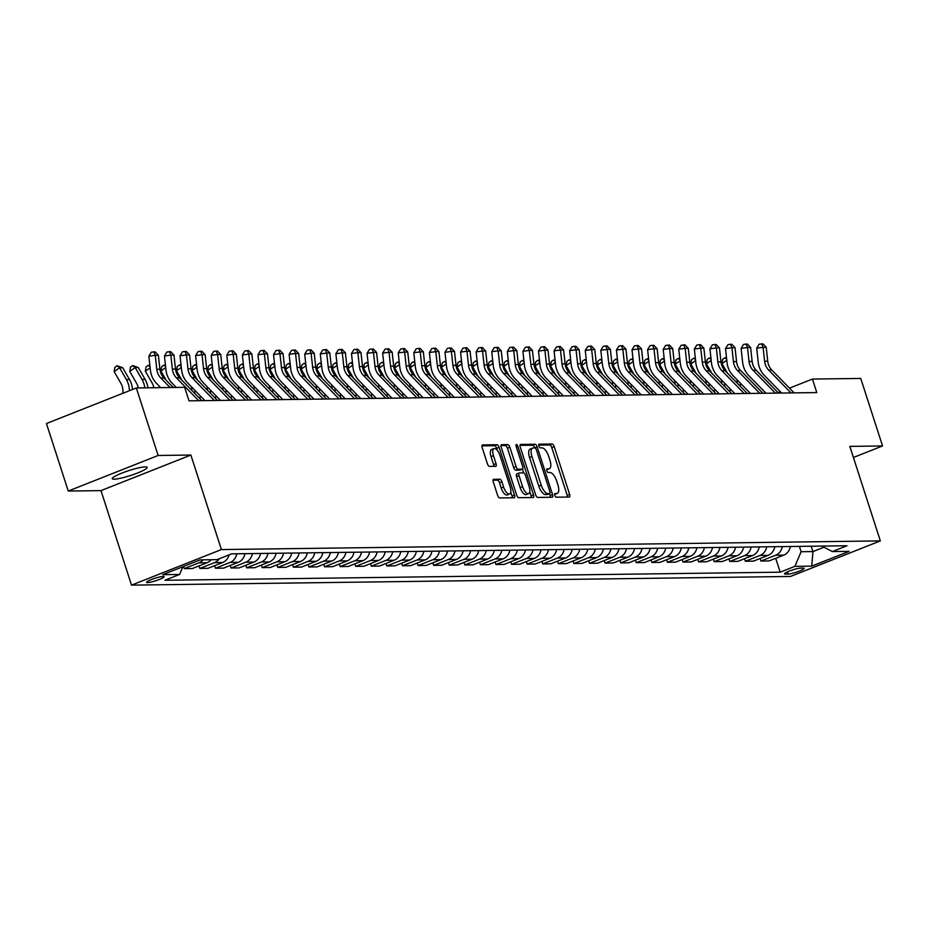 <?xml version="1.0" encoding="UTF-8"?>
<svg xmlns="http://www.w3.org/2000/svg" width="929" height="929" viewBox="0 0 929 929"><rect width="100%" height="100%" fill="white"/><g stroke="black" fill="none" stroke-linecap="round" stroke-linejoin="round"><path stroke-width="1.39" d="M554.799 495.354A1.974 0.813 68.4 0 0 556.25 497.201L569.256 497.027A2.81 1.161 68.4 0 0 569.442 496.992A2.81 1.161 68.4 0 0 569.628 494.367L554.218 446.652A2.81 1.161 68.4 0 0 552.14 444.016L539.134 444.19A1.974 0.813 68.4 0 0 539.006 444.213A1.974 0.813 68.4 0 0 538.878 446.048A1.974 0.813 68.4 0 0 540.33 447.894L542.013 447.871A9 3.704 68.4 0 1 548.667 456.302L549.956 460.285A9 3.704 68.4 0 1 549.353 468.704A9 3.704 68.4 0 1 548.772 468.82L547.088 468.843A1.974 0.813 68.4 0 0 546.972 468.866A1.974 0.813 68.4 0 0 546.833 470.701A1.974 0.813 68.4 0 0 548.296 472.547L549.98 472.524A9 3.704 68.4 0 1 556.634 480.955L557.911 484.938A9 3.704 68.4 0 1 557.307 493.357A9 3.704 68.4 0 1 556.738 493.473L555.054 493.485A1.974 0.813 68.4 0 0 554.927 493.52A1.974 0.813 68.4 0 0 554.799 495.354M114.174 479.19A18.348 2.59 162.1 0 0 134.206 474.243A18.348 2.59 162.1 0 0 147.177 467.403A18.348 2.59 162.1 0 0 145.261 466.892A18.348 2.59 162.1 0 0 125.229 471.839A18.348 2.59 162.1 0 0 112.258 478.679A18.348 2.59 162.1 0 0 114.174 479.19M147.56 582.599A9.174 1.289 162.1 0 0 157.582 580.126A9.174 1.289 162.1 0 0 164.061 576.7A9.174 1.289 162.1 0 0 163.109 576.444A9.174 1.289 162.1 0 0 153.088 578.918A9.174 1.289 162.1 0 0 146.608 582.344A9.174 1.289 162.1 0 0 147.56 582.599M493.647 479.259A2.81 1.161 68.4 0 0 493.462 479.294A2.81 1.161 68.4 0 0 493.276 481.919L497.607 495.308A2.81 1.161 68.4 0 0 499.686 497.944L514.12 497.758A2.81 1.161 68.4 0 0 514.306 497.723A2.81 1.161 68.4 0 0 514.492 495.087L499.082 447.372A2.81 1.161 68.4 0 0 497.003 444.736L482.557 444.933A2.81 1.161 68.4 0 0 482.383 444.968A2.81 1.161 68.4 0 0 482.186 447.592L487.411 463.768A2.81 1.161 68.4 0 0 489.49 466.404L495.68 466.323A2.81 1.161 68.4 0 0 495.854 466.288A2.81 1.161 68.4 0 0 496.04 463.652L493.45 455.64A7.525 3.101 68.4 0 1 493.961 448.591A7.525 3.101 68.4 0 1 499.999 455.547L510.149 486.959A7.525 3.101 68.4 0 1 509.638 493.996A7.525 3.101 68.4 0 1 503.599 487.051L501.904 481.814A2.81 1.161 68.4 0 0 499.825 479.178L493.311 479.387M190.875 455.047L158.139 455.477L136.331 387.962L46.45 423.531L68.258 491.046L100.982 490.617L131.512 585.131L221.404 549.562L190.875 455.047L100.982 490.617M853.403 457.486L882.55 445.955L849.826 446.384L880.344 540.899L221.404 549.562M882.55 445.955L860.742 378.44L812.434 379.067L789.476 388.159M136.331 387.962L184.65 387.323L189.005 400.829L816.788 392.572L812.434 379.067M535.661 494.809A2.81 1.161 68.4 0 0 537.74 497.445L552.186 497.259A2.81 1.161 68.4 0 0 552.36 497.224A2.81 1.161 68.4 0 0 552.558 494.588L537.136 446.872A2.81 1.161 68.4 0 0 535.058 444.236L520.623 444.434A2.81 1.161 68.4 0 0 520.437 444.468A2.81 1.161 68.4 0 0 520.252 447.093L535.661 494.809M533.153 497.503L518.707 497.7A2.81 1.161 68.4 0 1 516.629 495.064L501.219 447.348A2.81 1.161 68.4 0 1 501.405 444.712A2.81 1.161 68.4 0 1 501.59 444.677L507.768 444.596A2.81 1.161 68.4 0 1 509.847 447.232L516.094 466.579A2.81 1.161 68.4 0 0 518.185 469.215L522.284 469.168A2.81 1.161 68.4 0 0 522.458 469.133A2.81 1.161 68.4 0 0 522.644 466.497L516.141 446.35A1.974 0.813 68.4 0 1 516.269 444.515A1.974 0.813 68.4 0 1 517.859 446.326L533.525 494.843A2.81 1.161 68.4 0 1 533.327 497.468A2.81 1.161 68.4 0 1 533.153 497.503M803.237 568.118L800.496 568.153A8.884 1.254 162.1 0 0 790.788 570.545A8.884 1.254 162.1 0 0 784.506 573.867A8.884 1.254 162.1 0 0 785.435 574.11L788.175 574.076A8.884 1.254 162.1 0 0 797.883 571.683A8.884 1.254 162.1 0 0 804.166 568.362A8.884 1.254 162.1 0 0 803.237 568.118M131.512 585.131L790.463 576.468L880.344 540.899M821.886 546.078L832.291 551.571L846.993 545.753L231.681 553.847L216.98 559.653L200.153 559.885L162.738 574.679L179.576 574.459L164.874 580.277L780.186 572.183L794.887 566.365L801.112 551.721L799.381 546.38M832.291 551.571L849.129 551.35L811.714 566.144L794.887 566.365M158.139 455.477L68.258 491.046M780.337 391.771L778.084 392.665M811.226 546.217L812.956 551.571L824 547.193M801.112 551.721L812.956 551.571L811.714 566.144M775.703 558.306L780.186 572.183M760.119 558.515L760.932 561.046L769.038 560.942L783.739 555.124A11.462 10.324 -90.8 0 0 790.393 546.496M744.535 558.712L745.348 561.255L753.454 561.139L768.155 555.333A11.462 10.324 -90.8 0 0 774.809 546.705M728.94 558.921L729.764 561.453L737.87 561.348L752.571 555.53A11.462 10.324 -90.8 0 0 759.225 546.902M713.356 559.119L714.18 561.662L722.286 561.557L736.976 555.739A11.462 10.324 -90.8 0 0 743.63 547.111M697.772 559.328L698.596 561.871L706.702 561.755L721.392 555.948A11.462 10.324 -90.8 0 0 728.046 547.32M682.188 559.537L683.012 562.068L691.118 561.964L705.808 556.146A11.462 10.324 -90.8 0 0 712.462 547.518M666.604 559.734L667.428 562.277L675.522 562.173L690.224 556.355A11.462 10.324 -90.8 0 0 696.878 547.727M651.02 559.943L651.833 562.486L659.938 562.37L674.64 556.564A11.462 10.324 -90.8 0 0 681.294 547.924M635.436 560.152L636.249 562.684L644.354 562.579L659.056 556.761A11.462 10.324 -90.8 0 0 665.71 548.133M619.852 560.35L620.665 562.893L628.77 562.788L643.472 556.97A11.462 10.324 -90.8 0 0 650.126 548.342M604.256 560.559L605.081 563.102L613.186 562.986L627.888 557.179A11.462 10.324 -90.8 0 0 634.542 548.54M588.672 560.768L589.497 563.299L597.602 563.195L612.292 557.377A11.462 10.324 -90.8 0 0 618.946 548.749M573.088 560.965L573.913 563.508L582.018 563.404L596.708 557.586A11.462 10.324 -90.8 0 0 603.362 548.958M557.505 561.174L558.329 563.706L566.435 563.601L581.124 557.795A11.462 10.324 -90.8 0 0 587.778 549.155M541.921 561.383L542.745 563.915L550.839 563.81L565.54 557.992A11.462 10.324 -90.8 0 0 572.194 549.364M526.337 561.581L527.149 564.124L535.255 564.019L549.956 558.201A11.462 10.324 -90.8 0 0 556.61 549.573M510.753 561.79L511.565 564.321L519.671 564.217L534.372 558.399A11.462 10.324 -90.8 0 0 541.026 549.771M495.169 561.999L495.981 564.53L504.087 564.426L518.788 558.608A11.462 10.324 -90.8 0 0 525.442 549.98M479.573 562.196L480.398 564.739L488.503 564.635L503.204 558.817A11.462 10.324 -90.8 0 0 509.858 550.189M463.989 562.405L464.814 564.937L472.919 564.832L487.609 559.014A11.462 10.324 -90.8 0 0 494.263 550.386M448.405 562.614L449.23 565.146L457.335 565.041L472.025 559.223A11.462 10.324 -90.8 0 0 478.679 550.595M432.821 562.811L433.646 565.355L441.751 565.25L456.441 559.432A11.462 10.324 -90.8 0 0 463.095 550.804M417.237 563.02L418.062 565.552L426.156 565.447L440.857 559.63A11.462 10.324 -90.8 0 0 447.511 551.002M401.653 563.229L402.466 565.761L410.572 565.656L425.273 559.839A11.462 10.324 -90.8 0 0 431.927 551.211M386.069 563.427L386.882 565.97L394.988 565.854L409.689 560.048A11.462 10.324 -90.8 0 0 416.343 551.42M370.485 563.636L371.298 566.167L379.404 566.063L394.105 560.245A11.462 10.324 -90.8 0 0 400.759 551.617M354.901 563.833L355.714 566.376L363.82 566.272L378.521 560.454A11.462 10.324 -90.8 0 0 385.175 551.826M339.306 564.042L340.13 566.585L348.236 566.469L362.937 560.663A11.462 10.324 -90.8 0 0 369.591 552.035M323.722 564.251L324.546 566.783L332.652 566.678L347.341 560.861A11.462 10.324 -90.8 0 0 353.995 552.232M308.138 564.449L308.962 566.992L317.068 566.887L331.758 561.07A11.462 10.324 -90.8 0 0 338.411 552.441M292.554 564.658L293.378 567.201L301.472 567.085L316.174 561.279A11.462 10.324 -90.8 0 0 322.827 552.639M276.97 564.867L277.783 567.398L285.888 567.294L300.59 561.476A11.462 10.324 -90.8 0 0 307.244 552.848M261.386 565.064L262.199 567.607L270.304 567.503L285.006 561.685A11.462 10.324 -90.8 0 0 291.66 553.057M245.802 565.273L246.615 567.816L254.72 567.7L269.422 561.894A11.462 10.324 -90.8 0 0 276.076 553.254M230.218 565.482L231.031 568.014L239.136 567.909L253.838 562.091A11.462 10.324 -90.8 0 0 260.492 553.463M214.622 565.68L215.447 568.223L223.552 568.118L238.254 562.3A11.462 10.324 -90.8 0 0 244.908 553.672M199.038 565.889L199.863 568.42L207.968 568.316L222.658 562.509A11.462 10.324 -90.8 0 0 229.103 554.857M183.57 566.446L184.279 568.629L192.384 568.525L207.074 562.707A11.462 10.324 -90.8 0 0 211.15 559.734M760.932 561.046L775.634 555.228A11.462 10.324 -90.8 0 0 782.288 546.6M745.348 561.255L760.05 555.437A11.462 10.324 -90.8 0 0 766.704 546.809M729.764 561.453L744.466 555.647A11.462 10.324 -90.8 0 0 751.12 547.007M714.18 561.662L728.882 555.844A11.462 10.324 -90.8 0 0 735.536 547.216M698.596 561.871L713.286 556.053A11.462 10.324 -90.8 0 0 719.94 547.425M683.012 562.068L697.702 556.25A11.462 10.324 -90.8 0 0 704.356 547.622M667.428 562.277L682.118 556.459A11.462 10.324 -90.8 0 0 688.772 547.831M651.833 562.486L666.534 556.668A11.462 10.324 -90.8 0 0 673.188 548.04M636.249 562.684L650.95 556.866A11.462 10.324 -90.8 0 0 657.604 548.238M620.665 562.893L635.366 557.075A11.462 10.324 -90.8 0 0 642.02 548.447M605.081 563.102L619.782 557.284A11.462 10.324 -90.8 0 0 626.436 548.656M589.497 563.299L604.198 557.481A11.462 10.324 -90.8 0 0 610.852 548.853M573.913 563.508L588.603 557.69A11.462 10.324 -90.8 0 0 595.257 549.062M558.329 563.706L573.019 557.899A11.462 10.324 -90.8 0 0 579.673 549.271M542.745 563.915L557.435 558.097A11.462 10.324 -90.8 0 0 564.089 549.469M527.149 564.124L541.851 558.306A11.462 10.324 -90.8 0 0 548.505 549.678M511.565 564.321L526.267 558.515A11.462 10.324 -90.8 0 0 532.921 549.887M495.981 564.53L510.683 558.712A11.462 10.324 -90.8 0 0 517.337 550.084M480.398 564.739L495.099 558.921A11.462 10.324 -90.8 0 0 501.753 550.293M464.814 564.937L479.515 559.13A11.462 10.324 -90.8 0 0 486.169 550.491M449.23 565.146L463.919 559.328A11.462 10.324 -90.8 0 0 470.573 550.7M433.646 565.355L448.335 559.537A11.462 10.324 -90.8 0 0 454.989 550.909M418.062 565.552L432.751 559.746A11.462 10.324 -90.8 0 0 439.405 551.106M402.466 565.761L417.167 559.943A11.462 10.324 -90.8 0 0 423.821 551.315M386.882 565.97L401.583 560.152A11.462 10.324 -90.8 0 0 408.237 551.524M371.298 566.167L385.999 560.361A11.462 10.324 -90.8 0 0 392.653 551.721M355.714 566.376L370.416 560.559A11.462 10.324 -90.8 0 0 377.069 551.931M340.13 566.585L354.832 560.768A11.462 10.324 -90.8 0 0 361.486 552.14M324.546 566.783L339.236 560.965A11.462 10.324 -90.8 0 0 345.89 552.337M308.962 566.992L323.652 561.174A11.462 10.324 -90.8 0 0 330.306 552.546M293.378 567.201L308.068 561.383A11.462 10.324 -90.8 0 0 314.722 552.755M277.783 567.398L292.484 561.581A11.462 10.324 -90.8 0 0 299.138 552.952M262.199 567.607L276.9 561.79A11.462 10.324 -90.8 0 0 283.554 553.161M246.615 567.816L261.316 561.999A11.462 10.324 -90.8 0 0 267.97 553.37M231.031 568.014L245.732 562.196A11.462 10.324 -90.8 0 0 252.386 553.568M215.447 568.223L230.148 562.405A11.462 10.324 -90.8 0 0 236.802 553.777M199.863 568.42L214.553 562.614A11.462 10.324 -90.8 0 0 219.314 558.735M184.279 568.629L198.969 562.811A11.462 10.324 -90.8 0 0 203.045 559.839M182.862 566.725L179.576 574.459M554.613 494.402A9 3.704 68.4 0 0 554.88 494.321A9 3.704 68.4 0 0 555.379 494.007M546.647 469.749A9 3.704 68.4 0 0 546.914 469.668A9 3.704 68.4 0 0 547.413 469.354M567.456 497.05A2.81 1.161 68.4 0 0 567.201 495.32L551.78 447.615A2.81 1.161 68.4 0 0 549.701 444.979L538.692 445.119M534.756 447.975L534.709 447.836A2.81 1.161 68.4 0 0 532.631 445.2L519.985 445.363M550.386 497.282A2.81 1.161 68.4 0 0 550.119 495.552L549.503 493.636M549.643 493.566A1.974 0.813 68.4 0 0 549.771 493.531A1.974 0.813 68.4 0 0 549.898 491.696L536.37 449.81A1.974 0.813 68.4 0 0 534.918 447.964L533.141 447.987A9 3.704 68.4 0 0 532.561 448.103A9 3.704 68.4 0 0 531.957 456.522L541.212 485.159A9 3.704 68.4 0 0 547.866 493.589L549.643 493.566L547.216 494.518A1.974 0.813 68.4 0 0 547.332 494.495A1.974 0.813 68.4 0 0 547.448 494.425M530.714 448.951A9 3.704 68.4 0 0 530.134 449.067A9 3.704 68.4 0 0 529.53 457.486L531.957 456.522M547.216 494.518L545.439 494.542A9 3.704 68.4 0 1 538.785 486.111L529.53 457.486M500.963 445.618L505.341 445.56L507.768 444.596M520.182 469.993A2.81 1.161 68.4 0 1 520.031 470.086A2.81 1.161 68.4 0 1 519.845 470.12L515.746 470.179A2.81 1.161 68.4 0 1 513.667 467.542L507.42 448.196A2.81 1.161 68.4 0 0 505.341 445.56M522.481 469.122L523.701 472.907M529.774 491.72L531.098 495.796L533.525 494.843M522.586 486.668A7.525 3.101 68.4 0 0 528.624 493.624A7.525 3.101 68.4 0 0 529.135 486.575L525.559 475.509A2.81 1.161 68.4 0 0 523.48 472.873L519.381 472.931A2.81 1.161 68.4 0 0 519.195 472.966A2.81 1.161 68.4 0 0 519.009 475.602L522.586 486.668L520.159 487.62A7.525 3.101 68.4 0 0 526.197 494.576L528.624 493.624M519.044 473.058L516.954 473.895A2.81 1.161 68.4 0 0 516.768 473.929A2.81 1.161 68.4 0 0 516.582 476.554L519.009 475.602M520.159 487.62L516.582 476.554M531.353 497.526A2.81 1.161 68.4 0 0 531.098 495.796M509.638 493.996L507.211 494.96A7.525 3.101 68.4 0 1 501.172 488.004L499.477 482.766A2.81 1.161 68.4 0 0 497.398 480.142L493.02 480.2M493.961 448.591L491.522 449.555A7.525 3.101 68.4 0 0 491.023 456.592L493.45 455.64M493.88 466.346A2.81 1.161 68.4 0 0 493.613 464.616L491.023 456.592M497.329 450.426L496.655 448.335A2.81 1.161 68.4 0 0 494.565 445.699L481.93 445.874M512.32 497.781A2.81 1.161 68.4 0 0 512.065 496.051L510.787 492.103M727.465 373.144L721.984 363.611L722.75 359.302L724.922 357.77L726.536 357.92M737.011 379.729A21.495 19.358 89.2 0 1 737.266 383.189M740.39 383.178A21.495 19.358 89.2 0 1 740.204 386.092L740.192 386.185M729.857 391.771L730.217 388.937M726.792 360.22L721.984 363.611M726.675 359.163L724.922 357.77M790.962 392.909L768.689 370.102A14.33 12.901 89.2 0 1 764.613 361.265L763.092 347.353L756.694 348.189L758.203 362.101A21.495 19.358 -90.8 0 0 764.323 375.362L781.579 393.037M794.086 392.874L771.813 370.056A14.33 12.901 89.2 0 1 767.737 361.218L766.216 347.307L763.092 347.353L761.71 343.893L762.953 343.869L766.216 347.307M756.694 348.189L759.144 344.229L761.71 343.893M711.881 373.353L706.4 363.82L707.155 359.511L709.338 357.967L710.952 358.118M721.427 379.938A21.495 19.358 89.2 0 1 721.682 383.387M724.794 383.387A21.495 19.358 89.2 0 1 724.62 386.301L724.608 386.383M714.273 391.98L714.633 389.135M711.208 360.429L706.4 363.82M711.091 359.372L709.338 357.967M696.297 373.551L690.816 364.029L691.571 359.709L693.754 358.176L695.368 358.327M705.843 380.135A21.495 19.358 89.2 0 1 706.098 383.596M709.21 383.584A21.495 19.358 89.2 0 1 709.024 386.51L709.024 386.592M698.689 392.177L699.049 389.344M695.612 360.626L690.816 364.029M695.507 359.581L693.754 358.176M680.702 373.76L675.232 364.226L675.987 359.918L678.158 358.385L679.784 358.536M690.259 380.344A21.495 19.358 89.2 0 1 690.514 383.805M693.626 383.793A21.495 19.358 89.2 0 1 693.44 386.708L693.429 386.801M683.105 392.386L683.465 389.553M680.028 360.835L675.232 364.226M679.912 359.778L678.158 358.385M775.378 393.118L753.105 370.299A14.33 12.901 89.2 0 1 749.029 361.462L747.508 347.551L741.11 348.398L742.619 362.31A21.495 19.358 -90.8 0 0 748.739 375.56L765.995 393.246M778.49 393.083L756.218 370.265A14.33 12.901 89.2 0 1 752.142 361.427L750.632 347.516L747.508 347.551L746.115 344.09L747.369 344.078L750.632 347.516M741.11 348.398L743.56 344.427L746.115 344.09M759.794 393.327L737.521 370.508A14.33 12.901 89.2 0 1 733.445 361.671L731.924 347.76L725.514 348.596L727.035 362.519A21.495 19.358 -90.8 0 0 733.155 375.769L750.411 393.443M762.906 393.281L740.634 370.474A14.33 12.901 89.2 0 1 736.558 361.636L735.048 347.713L731.924 347.76L730.531 344.299L731.785 344.276L735.048 347.713M725.514 348.596L727.976 344.636L730.531 344.299M744.21 393.524L721.938 370.717A14.33 12.901 89.2 0 1 717.862 361.88L716.34 347.957L709.93 348.805L711.451 362.716A21.495 19.358 -90.8 0 0 717.571 375.978L734.827 393.652M747.322 393.49L725.05 370.671A14.33 12.901 89.2 0 1 720.974 361.834L719.452 347.922L716.34 347.957L714.947 344.508L716.201 344.485L719.452 347.922M709.93 348.805L712.392 344.845L714.947 344.508M665.118 373.957L659.648 364.435L660.403 360.127L662.574 358.582L664.189 358.733M674.675 380.553A21.495 19.358 89.2 0 1 674.93 384.002M678.042 384.002A21.495 19.358 89.2 0 1 677.856 386.917L677.845 386.998M667.521 392.595L667.87 389.75M664.444 361.044L659.648 364.435M664.328 359.987L662.574 358.582M728.626 393.733L706.354 370.915A14.33 12.901 89.2 0 1 702.278 362.078L700.756 348.166L694.346 349.014L695.867 362.925A21.495 19.358 -90.8 0 0 701.976 376.175L719.243 393.861M731.738 393.699L709.466 370.88A14.33 12.901 89.2 0 1 705.39 362.043L703.868 348.131L700.756 348.166L699.363 344.705L700.605 344.694L703.868 348.131M694.346 349.014L696.796 345.042L699.363 344.705M649.534 374.166L644.064 364.632L644.819 360.324L646.99 358.791L648.605 358.942M659.091 380.751A21.495 19.358 89.2 0 1 659.335 384.211M662.458 384.2A21.495 19.358 89.2 0 1 662.272 387.126L662.261 387.207M651.937 392.793L652.286 389.959M648.86 361.242L644.064 364.632M648.744 360.197L646.99 358.791M633.95 374.375L628.468 364.842L629.235 360.533L631.406 359L633.021 359.151M643.507 380.96A21.495 19.358 89.2 0 1 643.751 384.42M646.874 384.409A21.495 19.358 89.2 0 1 646.689 387.323L646.677 387.405M636.353 393.002L636.702 390.168M633.276 361.451L628.468 364.842M633.16 360.394L631.406 359M618.366 374.573L612.885 365.051L613.651 360.742L615.822 359.198L617.437 359.349M627.923 381.169A21.495 19.358 89.2 0 1 628.167 384.618M631.29 384.618A21.495 19.358 89.2 0 1 631.105 387.532L631.093 387.614M620.769 393.211L621.118 390.366M617.692 361.66L612.885 365.051M617.576 360.603L615.822 359.198M602.782 374.782L597.301 365.248L598.067 360.94L600.239 359.407L601.853 359.558M612.327 381.366A21.495 19.358 89.2 0 1 612.583 384.827M615.706 384.815A21.495 19.358 89.2 0 1 615.521 387.741L615.509 387.823M605.174 393.408L605.534 390.575M602.108 361.857L597.301 365.248M601.992 360.812L600.239 359.407M587.198 374.991L581.717 365.457L582.471 361.149L584.655 359.616L586.269 359.755M596.743 381.575A21.495 19.358 89.2 0 1 596.999 385.036M600.111 385.024A21.495 19.358 89.2 0 1 599.937 387.939L599.925 388.02M589.59 393.617L589.95 390.784M586.524 362.066L581.717 365.457M586.408 361.009L584.655 359.616M713.042 393.942L690.758 371.124A14.33 12.901 89.2 0 1 686.682 362.287L685.172 348.375L678.762 349.211L680.283 363.134A21.495 19.358 -90.8 0 0 686.392 376.384L703.648 394.059M716.154 393.896L693.882 371.077A14.33 12.901 89.2 0 1 689.806 362.24L688.284 348.329L685.172 348.375L683.779 344.914L685.021 344.891L688.284 348.329M678.762 349.211L681.212 345.251L683.779 344.914M697.447 394.14L675.174 371.333A14.33 12.901 89.2 0 1 671.098 362.496L669.588 348.572L663.178 349.42L664.699 363.332A21.495 19.358 -90.8 0 0 670.808 376.593L688.064 394.268M700.571 394.105L678.298 371.286A14.33 12.901 89.2 0 1 674.222 362.449L672.701 348.538L669.588 348.572L668.195 345.112L669.437 345.1L672.701 348.538M663.178 349.42L665.629 345.449L668.195 345.112M681.863 394.349L659.59 371.53A14.33 12.901 89.2 0 1 655.514 362.693L653.993 348.781L647.594 349.629L649.116 363.541A21.495 19.358 -90.8 0 0 655.224 376.791L672.48 394.477M684.987 394.314L662.714 371.495A14.33 12.901 89.2 0 1 658.638 362.658L657.117 348.747L653.993 348.781L652.611 345.321L653.853 345.309L657.117 348.747M647.594 349.629L650.045 345.658L652.611 345.321M666.279 394.558L644.006 371.739A14.33 12.901 89.2 0 1 639.93 362.902L638.409 348.99L632.01 349.827L633.52 363.75A21.495 19.358 -90.8 0 0 639.64 377L656.896 394.674M669.403 394.511L647.13 371.693A14.33 12.901 89.2 0 1 643.054 362.856L641.533 348.944L638.409 348.99L637.027 345.53L638.269 345.507L641.533 348.944M632.01 349.827L634.461 345.867L637.027 345.53M650.695 394.755L628.422 371.948A14.33 12.901 89.2 0 1 624.346 363.111L622.825 349.188L616.426 350.036L617.936 363.947A21.495 19.358 -90.8 0 0 624.056 377.209L641.312 394.883M653.807 394.72L631.534 371.902A14.33 12.901 89.2 0 1 627.458 363.065L625.949 349.153L622.825 349.188L621.431 345.727L622.685 345.716L625.949 349.153M616.426 350.036L618.877 346.064L621.431 345.727M571.614 375.188L566.133 365.666L566.887 361.358L569.071 359.813L570.685 359.964M581.159 381.773A21.495 19.358 89.2 0 1 581.415 385.233M584.527 385.233A21.495 19.358 89.2 0 1 584.341 388.148L584.341 388.229M574.006 393.826L574.366 390.981M570.929 362.275L566.133 365.666M570.824 361.218L569.071 359.813M635.111 394.964L612.838 372.146A14.33 12.901 89.2 0 1 608.762 363.309L607.241 349.397L600.831 350.245L602.352 364.156A21.495 19.358 -90.8 0 0 608.472 377.406L625.728 395.092M638.223 394.918L615.95 372.111A14.33 12.901 89.2 0 1 611.874 363.274L610.365 349.35L607.241 349.397L605.847 345.936L607.101 345.925L610.365 349.35M600.831 350.245L603.293 346.273L605.847 345.936M556.018 375.397L550.549 365.863L551.303 361.555L553.487 360.022L555.101 360.173M565.575 381.982A21.495 19.358 89.2 0 1 565.831 385.442M568.943 385.43A21.495 19.358 89.2 0 1 568.757 388.357L568.745 388.438M558.422 394.024L558.782 391.19M555.345 362.473L550.549 365.863M555.228 361.427L553.487 360.022M619.527 395.173L597.254 372.355A14.33 12.901 89.2 0 1 593.178 363.518L591.657 349.606L585.247 350.442L586.768 364.365A21.495 19.358 -90.8 0 0 592.888 377.615L610.144 395.289M622.639 395.127L600.366 372.308A14.33 12.901 89.2 0 1 596.29 363.471L594.769 349.559L591.657 349.606L590.263 346.145L591.518 346.122L594.769 349.559M585.247 350.442L587.709 346.482L590.263 346.145M540.434 375.606L534.965 366.072L535.719 361.764L537.891 360.22L539.517 360.371M549.991 382.191A21.495 19.358 89.2 0 1 550.247 385.651M553.359 385.64A21.495 19.358 89.2 0 1 553.173 388.554L553.161 388.636M542.838 394.233L543.198 391.399M539.761 362.682L534.965 366.072M539.644 361.625L537.891 360.22M603.943 395.371L581.67 372.564A14.33 12.901 89.2 0 1 577.594 363.727L576.073 349.803L569.663 350.651L571.184 364.563A21.495 19.358 -90.8 0 0 577.292 377.824L594.56 395.499M607.055 395.336L584.782 372.517A14.33 12.901 89.2 0 1 580.706 363.68L579.185 349.768L576.073 349.803L574.679 346.343L575.922 346.331L579.185 349.768M569.663 350.651L572.113 346.68L574.679 346.343M524.85 375.804L519.381 366.281L520.135 361.962L522.307 360.429L523.921 360.58M534.407 382.388A21.495 19.358 89.2 0 1 534.651 385.849M537.775 385.849A21.495 19.358 89.2 0 1 537.589 388.763L537.577 388.845M527.254 394.442L527.602 391.597M524.177 362.879L519.381 366.281M524.061 361.834L522.307 360.429M588.359 395.58L566.075 372.761A14.33 12.901 89.2 0 1 561.999 363.924L560.489 350.012L554.079 350.86L555.6 364.772A21.495 19.358 -90.8 0 0 561.708 378.022L578.964 395.708M591.471 395.533L569.198 372.726A14.33 12.901 89.2 0 1 565.122 363.889L563.601 349.966L560.489 350.012L559.095 346.552L560.338 346.54L563.601 349.966M554.079 350.86L556.529 346.889L559.095 346.552M509.266 376.013L503.797 366.479L504.552 362.171L506.723 360.638L508.337 360.789M518.823 382.597A21.495 19.358 89.2 0 1 519.067 386.058M522.191 386.046A21.495 19.358 89.2 0 1 522.005 388.972L521.993 389.054M511.67 394.639L512.018 391.806M508.593 363.088L503.797 366.479M508.477 362.043L506.723 360.638M572.763 395.789L550.491 372.97A14.33 12.901 89.2 0 1 546.415 364.133L544.905 350.221L538.495 351.057L540.016 364.969A21.495 19.358 -90.8 0 0 546.124 378.231L563.38 395.905M575.887 395.742L553.614 372.924A14.33 12.901 89.2 0 1 549.538 364.087L548.017 350.175L544.905 350.221L543.511 346.761L544.754 346.738L548.017 350.175M538.495 351.057L540.945 347.098L543.511 346.761M493.682 376.222L488.201 366.688L488.968 362.38L491.139 360.835L492.753 360.986M503.239 382.806A21.495 19.358 89.2 0 1 503.483 386.267M506.607 386.255A21.495 19.358 89.2 0 1 506.421 389.17L506.41 389.251M496.086 394.848L496.434 392.003M493.009 363.297L488.201 366.688M492.893 362.24L491.139 360.835M557.179 395.986L534.907 373.179A14.33 12.901 89.2 0 1 530.831 364.342L529.309 350.419L522.911 351.267L524.432 365.178A21.495 19.358 -90.8 0 0 530.54 378.44L547.796 396.114M560.303 395.951L538.03 373.133A14.33 12.901 89.2 0 1 533.954 364.296L532.433 350.384L529.309 350.419L527.927 346.958L529.17 346.947L532.433 350.384M522.911 351.267L525.361 347.295L527.927 346.958M478.098 376.419L472.617 366.897L473.384 362.577L475.555 361.044L477.169 361.195M487.644 383.003A21.495 19.358 89.2 0 1 487.899 386.464M491.023 386.464A21.495 19.358 89.2 0 1 490.837 389.379L490.826 389.46M480.49 395.046L480.85 392.212M477.425 363.494L472.617 366.897M477.309 362.449L475.555 361.044M462.514 376.628L457.033 367.094L457.788 362.786L459.971 361.253L461.585 361.404M472.06 383.212A21.495 19.358 89.2 0 1 472.315 386.673M475.427 386.661A21.495 19.358 89.2 0 1 475.253 389.588L475.242 389.669M464.906 395.255L465.266 392.421M461.841 363.703L457.033 367.094M461.725 362.658L459.971 361.253M446.93 376.837L441.449 367.303L442.204 362.995L444.387 361.451L446.001 361.602M456.476 383.422A21.495 19.358 89.2 0 1 456.731 386.87M459.843 386.87A21.495 19.358 89.2 0 1 459.658 389.785L459.658 389.866M449.322 395.464L449.682 392.619M446.245 363.913L441.449 367.303M446.141 362.856L444.387 361.451M431.335 377.035L425.865 367.512L426.62 363.193L428.803 361.66L430.417 361.811M440.892 383.619A21.495 19.358 89.2 0 1 441.147 387.079M444.259 387.079A21.495 19.358 89.2 0 1 444.074 389.994L444.062 390.075M433.738 395.661L434.098 392.828M430.661 364.11L425.865 367.512M430.545 363.065L428.803 361.66M415.751 377.244L410.281 367.71L411.036 363.402L413.208 361.869L414.833 362.02M425.308 383.828A21.495 19.358 89.2 0 1 425.563 387.288M428.675 387.277A21.495 19.358 89.2 0 1 428.49 390.192L428.478 390.285M418.155 395.87L418.514 393.037M415.077 364.319L410.281 367.71M414.961 363.274L413.208 361.869M400.167 377.453L394.697 367.919L395.452 363.611L397.624 362.066L399.238 362.217M409.724 384.037A21.495 19.358 89.2 0 1 409.979 387.486M413.091 387.486A21.495 19.358 89.2 0 1 412.906 390.401L412.894 390.482M402.571 396.079L402.919 393.234M399.493 364.528L394.697 367.919M399.377 363.471L397.624 362.066M384.583 377.65L379.113 368.128L379.868 363.808L382.04 362.275L383.654 362.426M394.14 384.234A21.495 19.358 89.2 0 1 394.384 387.695M397.507 387.683A21.495 19.358 89.2 0 1 397.322 390.61L397.31 390.691M386.987 396.277L387.335 393.443M383.909 364.725L379.113 368.128M383.793 363.68L382.04 362.275M368.999 377.859L363.518 368.325L364.284 364.017L366.456 362.484L368.07 362.635M378.556 384.443A21.495 19.358 89.2 0 1 378.8 387.904M381.924 387.892A21.495 19.358 89.2 0 1 381.738 390.807L381.726 390.9M371.403 396.486L371.751 393.652M368.325 364.934L363.518 368.325M368.209 363.878L366.456 362.484M353.415 378.068L347.934 368.534L348.7 364.226L350.872 362.682L352.486 362.833M362.96 384.652A21.495 19.358 89.2 0 1 363.216 388.101M366.34 388.101A21.495 19.358 89.2 0 1 366.154 391.016L366.142 391.097M355.819 396.695L356.167 393.85M352.741 365.143L347.934 368.534M352.625 364.087L350.872 362.682M337.831 378.266L332.35 368.743L333.116 364.423L335.288 362.891L336.902 363.042M347.376 384.85A21.495 19.358 89.2 0 1 347.632 388.31M350.744 388.299A21.495 19.358 89.2 0 1 350.57 391.225L350.558 391.306M340.223 396.892L340.583 394.059M337.157 365.341L332.35 368.743M337.041 364.296L335.288 362.891M322.247 378.475L316.766 368.941L317.521 364.632L319.704 363.1L321.318 363.251M331.792 385.059A21.495 19.358 89.2 0 1 332.048 388.519M335.16 388.508A21.495 19.358 89.2 0 1 334.986 391.423L334.974 391.515M324.639 397.101L324.999 394.268M321.562 365.55L316.766 368.941M321.457 364.493L319.704 363.1M306.651 378.672L301.182 369.15L301.937 364.842L304.12 363.297L305.734 363.448M316.208 385.268A21.495 19.358 89.2 0 1 316.464 388.717M319.576 388.717A21.495 19.358 89.2 0 1 319.39 391.632L319.379 391.713M309.055 397.31L309.415 394.465M305.978 365.759L301.182 369.15M305.862 364.702L304.12 363.297M291.067 378.881L285.598 369.347L286.353 365.039L288.524 363.506L290.15 363.657M300.624 385.465A21.495 19.358 89.2 0 1 300.88 388.926M303.992 388.914A21.495 19.358 89.2 0 1 303.806 391.841L303.795 391.922M293.471 397.507L293.831 394.674M290.394 365.956L285.598 369.347M290.278 364.911L288.524 363.506M275.483 379.09L270.014 369.556L270.769 365.248L272.94 363.715L274.554 363.866M285.04 385.674A21.495 19.358 89.2 0 1 285.296 389.135M288.408 389.123A21.495 19.358 89.2 0 1 288.222 392.038L288.211 392.119M277.887 397.717L278.235 394.883M274.81 366.165L270.014 369.556M274.694 365.109L272.94 363.715M259.899 379.287L254.43 369.765L255.185 365.457L257.356 363.913L258.97 364.063M269.456 385.883A21.495 19.358 89.2 0 1 269.7 389.332M272.824 389.332A21.495 19.358 89.2 0 1 272.638 392.247L272.627 392.328M262.303 397.926L262.652 395.08M259.226 366.374L254.43 369.765M259.11 365.318L257.356 363.913M244.315 379.496L238.834 369.963L239.601 365.654L241.772 364.122L243.386 364.273M253.872 386.081A21.495 19.358 89.2 0 1 254.116 389.541M257.24 389.53A21.495 19.358 89.2 0 1 257.054 392.456L257.043 392.537M246.719 398.123L247.068 395.289M243.642 366.572L238.834 369.963M243.526 365.527L241.772 364.122M228.731 379.706L223.25 370.172L224.017 365.863L226.188 364.331L227.802 364.47M238.277 386.29A21.495 19.358 89.2 0 1 238.532 389.75M241.656 389.739A21.495 19.358 89.2 0 1 241.47 392.653L241.459 392.735M231.135 398.332L231.484 395.499M228.058 366.781L223.25 370.172M227.942 365.724L226.188 364.331M213.147 379.903L207.666 370.381L208.433 366.072L210.604 364.528L212.218 364.679M222.693 386.487A21.495 19.358 89.2 0 1 222.948 389.948M226.061 389.948A21.495 19.358 89.2 0 1 225.886 392.862L225.875 392.944M215.54 398.541L215.9 395.696M212.474 366.99L207.666 370.381M212.358 365.933L210.604 364.528M541.595 396.195L519.323 373.377A14.33 12.901 89.2 0 1 515.247 364.54L513.725 350.628L507.327 351.476L508.837 365.387A21.495 19.358 -90.8 0 0 514.956 378.637L532.212 396.323M544.719 396.149L522.446 373.342A14.33 12.901 89.2 0 1 518.37 364.505L516.849 350.581L513.725 350.628L512.343 347.167L513.586 347.156L516.849 350.581M507.327 351.476L509.777 347.504L512.343 347.167M526.011 396.404L503.739 373.586A14.33 12.901 89.2 0 1 499.663 364.749L498.141 350.837L491.743 351.673L493.253 365.585A21.495 19.358 -90.8 0 0 499.372 378.846L516.629 396.52M529.124 396.358L506.851 373.539A14.33 12.901 89.2 0 1 502.775 364.702L501.265 350.79L498.141 350.837L496.748 347.376L498.002 347.353L501.265 350.79M491.743 351.673L494.193 347.713L496.748 347.376M510.427 396.602L488.155 373.783A14.33 12.901 89.2 0 1 484.079 364.946L482.557 351.034L476.147 351.882L477.669 365.794A21.495 19.358 -90.8 0 0 483.788 379.055L501.045 396.729M513.54 396.567L491.267 373.748A14.33 12.901 89.2 0 1 487.191 364.911L485.681 350.999L482.557 351.034L481.164 347.574L482.418 347.562L485.681 350.999M476.147 351.882L478.609 347.911L481.164 347.574M494.843 396.811L472.571 373.992A14.33 12.901 89.2 0 1 468.495 365.155L466.973 351.243L460.563 352.079L462.085 366.003A21.495 19.358 -90.8 0 0 468.204 379.253L485.461 396.927M497.956 396.764L475.683 373.957A14.33 12.901 89.2 0 1 471.607 365.12L470.086 351.197L466.973 351.243L465.58 347.783L466.834 347.771L470.086 351.197M460.563 352.079L463.025 348.12L465.58 347.783M479.259 397.02L456.987 374.201A14.33 12.901 89.2 0 1 452.911 365.364L451.389 351.452L444.979 352.288L446.501 366.2A21.495 19.358 -90.8 0 0 452.609 379.462L469.877 397.136M482.372 396.973L460.099 374.155A14.33 12.901 89.2 0 1 456.023 365.318L454.502 351.406L451.389 351.452L449.996 347.992L451.239 347.969L454.502 351.406M444.979 352.288L447.43 348.329L449.996 347.992M463.676 397.217L441.403 374.399A14.33 12.901 89.2 0 1 437.327 365.561L435.806 351.65L429.395 352.497L430.917 366.409A21.495 19.358 -90.8 0 0 437.025 379.671L454.281 397.345M466.788 397.182L444.515 374.364A14.33 12.901 89.2 0 1 440.439 365.527L438.918 351.615L435.806 351.65L434.412 348.189L435.655 348.178L438.918 351.615M429.395 352.497L431.846 348.526L434.412 348.189M448.08 397.426L425.807 374.608A14.33 12.901 89.2 0 1 421.731 365.771L420.222 351.859L413.811 352.695L415.333 366.618A21.495 19.358 -90.8 0 0 421.441 379.868L438.697 397.542M451.204 397.38L428.931 374.573A14.33 12.901 89.2 0 1 424.855 365.736L423.334 351.812L420.222 351.859L418.828 348.398L420.071 348.375L423.334 351.812M413.811 352.695L416.262 348.735L418.828 348.398M432.496 397.624L410.223 374.817A14.33 12.901 89.2 0 1 406.147 365.98L404.638 352.068L398.227 352.904L399.749 366.816A21.495 19.358 -90.8 0 0 405.857 380.077L423.113 397.751M435.62 397.589L413.347 374.77A14.33 12.901 89.2 0 1 409.271 365.933L407.75 352.021L404.638 352.068L403.244 348.607L404.487 348.584L407.75 352.021M398.227 352.904L400.678 348.944L403.244 348.607M416.912 397.833L394.639 375.014A14.33 12.901 89.2 0 1 390.563 366.177L389.042 352.265L382.643 353.113L384.165 367.025A21.495 19.358 -90.8 0 0 390.273 380.275L407.529 397.96M420.036 397.798L397.763 374.979A14.33 12.901 89.2 0 1 393.687 366.142L392.166 352.23L389.042 352.265L387.66 348.805L388.903 348.793L392.166 352.23M382.643 353.113L385.094 349.141L387.66 348.805M401.328 398.042L379.055 375.223A14.33 12.901 89.2 0 1 374.979 366.386L373.458 352.474L367.06 353.31L368.569 367.234A21.495 19.358 -90.8 0 0 374.689 380.484L391.945 398.158M404.44 397.995L382.167 375.188A14.33 12.901 89.2 0 1 378.091 366.351L376.582 352.428L373.458 352.474L372.076 349.014L373.319 348.99L376.582 352.428M367.06 353.31L369.51 349.35L372.076 349.014M385.744 398.239L363.471 375.432A14.33 12.901 89.2 0 1 359.395 366.595L357.874 352.672L351.464 353.519L352.985 367.431A21.495 19.358 -90.8 0 0 359.105 380.693L376.361 398.367M388.856 398.204L366.583 375.386A14.33 12.901 89.2 0 1 362.507 366.549L360.998 352.637L357.874 352.672L356.481 349.223L357.735 349.199L360.998 352.637M351.464 353.519L353.926 349.559L356.481 349.223M370.16 398.448L347.887 375.63A14.33 12.901 89.2 0 1 343.811 366.792L342.29 352.881L335.88 353.728L337.401 367.64A21.495 19.358 -90.8 0 0 343.521 380.89L360.777 398.576M373.272 398.413L350.999 375.595A14.33 12.901 89.2 0 1 346.923 366.758L345.402 352.846L342.29 352.881L340.897 349.42L342.151 349.409L345.402 352.846M335.88 353.728L338.342 349.757L340.897 349.42M354.576 398.657L332.303 375.839A14.33 12.901 89.2 0 1 328.227 367.001L326.706 353.09L320.296 353.926L321.817 367.849A21.495 19.358 -90.8 0 0 327.937 381.099L345.193 398.773M357.688 398.611L335.415 375.792A14.33 12.901 89.2 0 1 331.339 366.955L329.818 353.043L326.706 353.09L325.313 349.629L326.567 349.606L329.818 353.043M320.296 353.926L322.746 349.966L325.313 349.629M338.992 398.855L316.719 376.048A14.33 12.901 89.2 0 1 312.643 367.21L311.122 353.287L304.712 354.135L306.233 368.047A21.495 19.358 -90.8 0 0 312.341 381.308L329.598 398.982M342.104 398.82L319.831 376.001A14.33 12.901 89.2 0 1 315.755 367.164L314.234 353.252L311.122 353.287L309.729 349.827L310.971 349.815L314.234 353.252M304.712 354.135L307.162 350.163L309.729 349.827M323.397 399.064L301.124 376.245A14.33 12.901 89.2 0 1 297.048 367.408L295.538 353.496L289.128 354.344L290.649 368.256A21.495 19.358 -90.8 0 0 296.757 381.505L314.014 399.191M326.52 399.017L304.247 376.21A14.33 12.901 89.2 0 1 300.172 367.373L298.65 353.461L295.538 353.496L294.145 350.036L295.387 350.024L298.65 353.461M289.128 354.344L291.578 350.372L294.145 350.036M307.813 399.273L285.54 376.454A14.33 12.901 89.2 0 1 281.464 367.617L279.954 353.705L273.544 354.541L275.065 368.465A21.495 19.358 -90.8 0 0 281.173 381.714L298.43 399.389M310.936 399.226L288.664 376.408A14.33 12.901 89.2 0 1 284.588 367.57L283.066 353.659L279.954 353.705L278.561 350.245L279.803 350.221L283.066 353.659M273.544 354.541L275.994 350.581L278.561 350.245M292.229 399.47L269.956 376.663A14.33 12.901 89.2 0 1 265.88 367.826L264.359 353.903L257.96 354.75L259.481 368.662A21.495 19.358 -90.8 0 0 265.589 381.924L282.846 399.598M295.352 399.435L273.08 376.617A14.33 12.901 89.2 0 1 269.004 367.779L267.482 353.868L264.359 353.903L262.977 350.442L264.219 350.43L267.482 353.868M257.96 354.75L260.41 350.779L262.977 350.442M276.645 399.679L254.372 376.86A14.33 12.901 89.2 0 1 250.296 368.023L248.775 354.112L242.376 354.959L243.886 368.871A21.495 19.358 -90.8 0 0 250.006 382.121L267.262 399.807M279.757 399.633L257.484 376.826A14.33 12.901 89.2 0 1 253.408 367.989L251.898 354.065L248.775 354.112L247.393 350.651L248.635 350.639L251.898 354.065M242.376 354.959L244.826 350.988L247.393 350.651M197.563 380.112L192.082 370.578L192.837 366.27L195.02 364.737L196.634 364.888M207.109 386.696A21.495 19.358 89.2 0 1 207.364 390.157M210.477 390.145A21.495 19.358 89.2 0 1 210.302 393.072L210.291 393.153M199.956 398.738L200.316 395.905M196.878 367.187L192.082 370.578M196.774 366.142L195.02 364.737M261.061 399.888L238.788 377.069A14.33 12.901 89.2 0 1 234.712 368.232L233.191 354.321L226.792 355.157L228.302 369.08A21.495 19.358 -90.8 0 0 234.422 382.33L251.678 400.004M264.173 399.842L241.9 377.023A14.33 12.901 89.2 0 1 237.824 368.186L236.314 354.274L233.191 354.321L231.797 350.86L233.051 350.837L236.314 354.274M226.792 355.157L229.242 351.197L231.797 350.86M181.968 380.321L176.498 370.787L177.253 366.479L179.436 364.934L181.05 365.085M191.525 386.905A21.495 19.358 89.2 0 1 191.78 390.366M194.893 390.354A21.495 19.358 89.2 0 1 194.707 393.269L194.707 393.35M181.294 367.396L176.498 370.787M181.178 366.34L179.436 364.934M245.477 400.085L223.204 377.279A14.33 12.901 89.2 0 1 219.128 368.441L217.607 354.518L211.197 355.366L212.718 369.277A21.495 19.358 -90.8 0 0 218.838 382.539L236.094 400.213M248.589 400.051L226.316 377.232A14.33 12.901 89.2 0 1 222.24 368.395L220.719 354.483L217.607 354.518L216.213 351.057L217.467 351.046L220.719 354.483M211.197 355.366L213.658 351.394L216.213 351.057M166.384 380.518L160.914 370.996L161.669 366.676L163.841 365.143L165.467 365.294M165.71 367.594L160.914 370.996M165.594 366.549L163.841 365.143M229.893 400.294L207.62 377.476A14.33 12.901 89.2 0 1 203.544 368.639L202.023 354.727L195.613 355.575L197.134 369.487A21.495 19.358 -90.8 0 0 203.254 382.736L220.51 400.422M233.005 400.248L210.732 377.441A14.33 12.901 89.2 0 1 206.656 368.604L205.135 354.681L202.023 354.727L200.629 351.267L201.883 351.255L205.135 354.681M195.613 355.575L198.074 351.603L200.629 351.267M153.866 387.73A14.33 12.901 -90.8 0 0 152.124 383.027L145.33 371.194L146.085 366.885L148.257 365.352L149.871 365.503M150.126 367.803L145.33 371.194M150.01 366.758L148.257 365.352M214.309 400.504L192.036 377.685A14.33 12.901 89.2 0 1 187.96 368.848L186.439 354.936L180.029 355.772L181.55 369.684A21.495 19.358 -90.8 0 0 187.658 382.945L204.914 400.62M217.421 400.457L195.148 377.638A14.33 12.901 89.2 0 1 191.072 368.801L189.551 354.89L186.439 354.936L185.045 351.476L186.288 351.452L189.551 354.89M180.029 355.772L182.479 351.812L185.045 351.476M138.282 387.939A14.33 12.901 -90.8 0 0 136.54 383.224L129.746 371.403L130.501 367.094L132.673 365.55L138.293 367.524L145.087 379.346A21.495 19.358 89.2 0 1 147.932 387.811M138.293 367.524L135.181 367.559L141.974 379.38A21.495 19.358 89.2 0 1 144.819 387.857M132.673 365.55L135.181 367.559L129.746 371.403M198.713 400.701L176.44 377.894A14.33 12.901 89.2 0 1 172.364 369.057L170.855 355.133L164.445 355.981L165.966 369.893A21.495 19.358 -90.8 0 0 172.074 383.154L176.266 387.439M201.837 400.666L179.564 377.848A14.33 12.901 89.2 0 1 175.488 369.01L173.967 355.099L170.855 355.133L169.461 351.673L170.704 351.661L173.967 355.099M164.445 355.981L166.895 352.01L169.461 351.673M122.837 393.304L122.86 393.13A14.33 12.901 -90.8 0 0 120.956 383.433L114.151 371.612L114.917 367.292L117.089 365.759L122.709 367.721L129.503 379.555A21.495 19.358 89.2 0 1 132.499 389.483M122.709 367.721L119.597 367.768L126.39 379.589A21.495 19.358 89.2 0 1 129.433 390.691M117.089 365.759L119.597 367.768L114.151 371.612M170.065 387.521L160.856 378.091A14.33 12.901 89.2 0 1 156.78 369.254L155.271 355.342L148.861 356.19L150.382 370.102A21.495 19.358 -90.8 0 0 156.49 383.352L160.682 387.648M173.177 387.474L163.98 378.057A14.33 12.901 89.2 0 1 159.904 369.219L158.383 355.296L155.271 355.342L153.877 351.882L155.12 351.87L158.383 355.296M148.861 356.19L151.311 352.219L153.877 351.882M775.634 555.228L783.739 555.124M760.05 555.437L768.155 555.333M744.466 555.647L752.571 555.53M728.882 555.844L736.976 555.739M713.286 556.053L721.392 555.948M697.702 556.25L705.808 556.146M682.118 556.459L690.224 556.355M666.534 556.668L674.64 556.564M650.95 556.866L659.056 556.761M635.366 557.075L643.472 556.97M619.782 557.284L627.888 557.179M604.198 557.481L612.292 557.377M588.603 557.69L596.708 557.586M573.019 557.899L581.124 557.795M557.435 558.097L565.54 557.992M541.851 558.306L549.956 558.201M526.267 558.515L534.372 558.399M510.683 558.712L518.788 558.608M495.099 558.921L503.204 558.817M479.515 559.13L487.609 559.014M463.919 559.328L472.025 559.223M448.335 559.537L456.441 559.432M432.751 559.746L440.857 559.63M417.167 559.943L425.273 559.839M401.583 560.152L409.689 560.048M385.999 560.361L394.105 560.245M370.416 560.559L378.521 560.454M354.832 560.768L362.937 560.663M339.236 560.965L347.341 560.861M323.652 561.174L331.758 561.07M308.068 561.383L316.174 561.279M292.484 561.581L300.59 561.476M276.9 561.79L285.006 561.685M261.316 561.999L269.422 561.894M245.732 562.196L253.838 562.091M230.148 562.405L238.254 562.3M214.553 562.614L222.658 562.509M198.969 562.811L207.074 562.707M787.467 571.869L788.175 574.076M785.11 573.123L785.435 574.11M554.613 494.309L556.738 493.473M546.647 469.656L548.772 468.82M549.701 444.979L552.14 444.016M551.78 447.615L554.218 446.652M567.201 495.32L569.628 494.367M532.631 445.2L535.058 444.236M534.709 447.836L537.136 446.872M550.119 495.552L552.558 494.588M538.785 486.111L541.212 485.159M545.439 494.542L547.866 493.589M507.42 448.196L509.847 447.232M513.667 467.542L516.094 466.579M515.746 470.179L518.185 469.215M519.845 470.12L522.284 469.168M516.327 446.93L517.859 446.326M497.398 480.142L499.825 479.178M499.477 482.766L501.904 481.814M501.172 488.004L503.599 487.051M493.613 464.616L496.04 463.652M494.565 445.699L497.003 444.736M496.655 448.335L499.082 447.372M512.065 496.051L514.492 495.087M768.689 370.102L771.813 370.056M764.613 361.265L767.737 361.218M753.105 370.299L756.218 370.265M749.029 361.462L752.142 361.427M737.521 370.508L740.634 370.474M733.445 361.671L736.558 361.636M721.938 370.717L725.05 370.671M717.862 361.88L720.974 361.834M706.354 370.915L709.466 370.88M702.278 362.078L705.39 362.043M690.758 371.124L693.882 371.077M686.682 362.287L689.806 362.24M675.174 371.333L678.298 371.286M671.098 362.496L674.222 362.449M659.59 371.53L662.714 371.495M655.514 362.693L658.638 362.658M644.006 371.739L647.13 371.693M639.93 362.902L643.054 362.856M628.422 371.948L631.534 371.902M624.346 363.111L627.458 363.065M612.838 372.146L615.95 372.111M608.762 363.309L611.874 363.274M597.254 372.355L600.366 372.308M593.178 363.518L596.29 363.471M581.67 372.564L584.782 372.517M577.594 363.727L580.706 363.68M566.075 372.761L569.198 372.726M561.999 363.924L565.122 363.889M550.491 372.97L553.614 372.924M546.415 364.133L549.538 364.087M534.907 373.179L538.03 373.133M530.831 364.342L533.954 364.296M519.323 373.377L522.446 373.342M515.247 364.54L518.37 364.505M503.739 373.586L506.851 373.539M499.663 364.749L502.775 364.702M488.155 373.783L491.267 373.748M484.079 364.946L487.191 364.911M472.571 373.992L475.683 373.957M468.495 365.155L471.607 365.12M456.987 374.201L460.099 374.155M452.911 365.364L456.023 365.318M441.403 374.399L444.515 374.364M437.327 365.561L440.439 365.527M425.807 374.608L428.931 374.573M421.731 365.771L424.855 365.736M410.223 374.817L413.347 374.77M406.147 365.98L409.271 365.933M394.639 375.014L397.763 374.979M390.563 366.177L393.687 366.142M379.055 375.223L382.167 375.188M374.979 366.386L378.091 366.351M363.471 375.432L366.583 375.386M359.395 366.595L362.507 366.549M347.887 375.63L350.999 375.595M343.811 366.792L346.923 366.758M332.303 375.839L335.415 375.792M328.227 367.001L331.339 366.955M316.719 376.048L319.831 376.001M312.643 367.21L315.755 367.164M301.124 376.245L304.247 376.21M297.048 367.408L300.172 367.373M285.54 376.454L288.664 376.408M281.464 367.617L284.588 367.57M269.956 376.663L273.08 376.617M265.88 367.826L269.004 367.779M254.372 376.86L257.484 376.826M250.296 368.023L253.408 367.989M238.788 377.069L241.9 377.023M234.712 368.232L237.824 368.186M223.204 377.279L226.316 377.232M219.128 368.441L222.24 368.395M207.62 377.476L210.732 377.441M203.544 368.639L206.656 368.604M192.036 377.685L195.148 377.638M187.96 368.848L191.072 368.801M145.087 379.346L141.974 379.38M176.44 377.894L179.564 377.848M172.364 369.057L175.488 369.01M129.503 379.555L126.39 379.589M160.856 378.091L163.98 378.057M156.78 369.254L159.904 369.219M554.88 494.321L557.307 493.357M546.914 469.668L549.353 468.704M547.332 494.495L549.771 493.531M530.134 449.067L532.561 448.103M520.031 470.086L522.458 469.133M516.768 473.929L519.195 472.966"/></g></svg>
